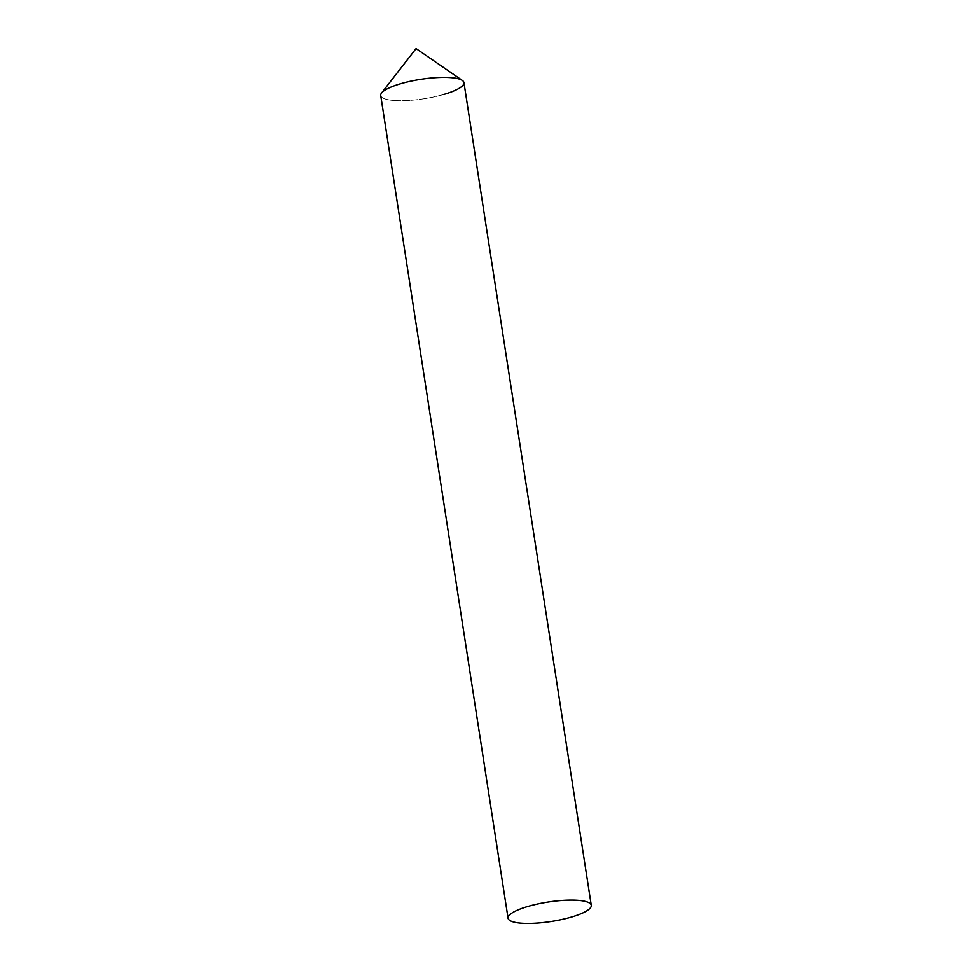 <?xml version="1.0" encoding="UTF-8"?>
<svg xmlns="http://www.w3.org/2000/svg" width="972" height="972" viewBox="0 0 972 972"><rect width="100%" height="100%" fill="white"/><g stroke="black" fill="none" stroke-linecap="round" stroke-linejoin="round"><path stroke-width="0.73" stroke-dasharray="4.86 3.65" d="M380.708 95.499A42.112 9.841 171.2 0 0 443.536 94.515A42.112 9.841 -8.8 0 1 398.083 100.687A42.112 9.841 -8.8 0 1 381.571 92.972M443.536 94.515A42.112 9.841 171.2 0 0 463.936 82.62"/><path stroke-width="1.46" d="M462.356 80.469L416.052 48.6L381.571 92.972A42.112 9.841 -8.8 0 1 401.108 83.604A42.112 9.841 -8.8 0 1 462.356 80.469A42.112 9.841 -8.8 0 1 443.536 94.515M591.292 905.309L463.936 82.62A42.112 9.841 171.2 0 0 401.108 83.604A42.112 9.841 171.2 0 0 380.708 95.499L508.064 918.188A42.112 9.841 171.2 0 0 570.892 917.216A42.112 9.841 171.2 0 0 591.292 905.309A42.112 9.841 171.2 0 0 528.464 906.293A42.112 9.841 171.2 0 0 508.064 918.188"/></g></svg>
